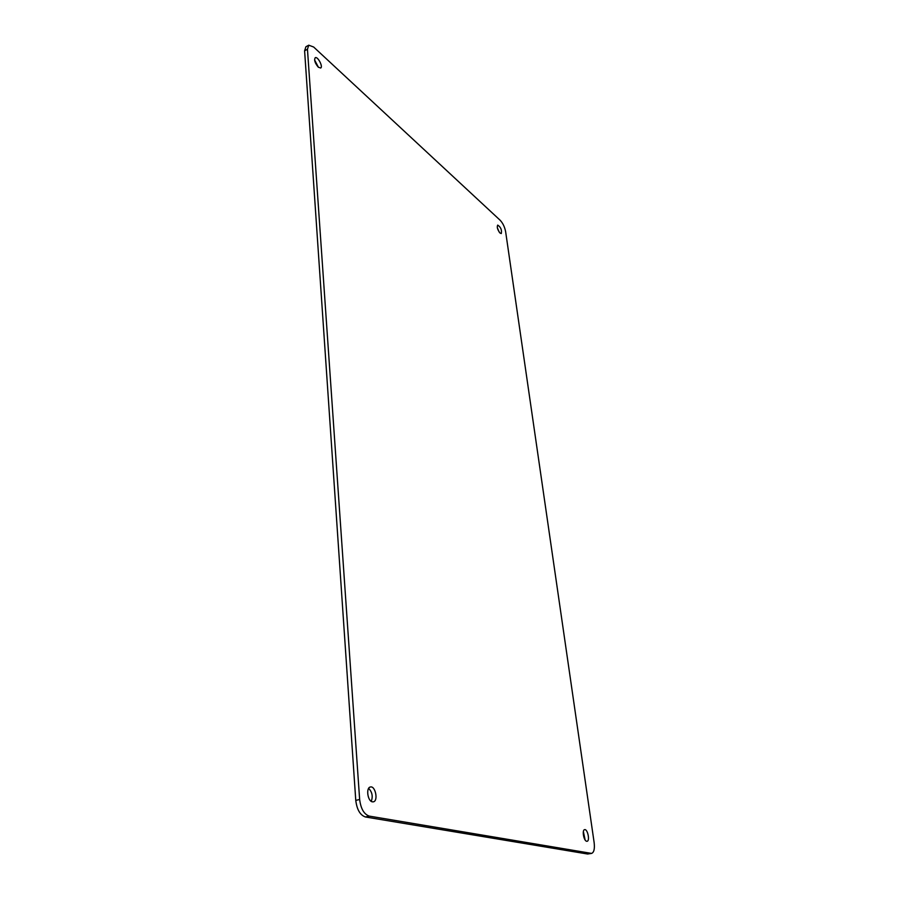 <?xml version="1.0" encoding="UTF-8"?>
<svg xmlns="http://www.w3.org/2000/svg" width="899" height="899" viewBox="0 0 899 899"><rect width="100%" height="100%" fill="white"/><g stroke="black" fill="none" stroke-linecap="round" stroke-linejoin="round"><path stroke-width="1.35" d="M318.268 67.144L320.651 68.021C323.37 66.863 317.707 56.064 315.234 57.727C313.953 60.031 314.965 63.166 318.268 67.144M372.433 801.841L373.355 801.829C378.524 800.998 375.377 785.468 370.366 787.007C365.758 787.648 367.646 801.346 372.433 801.841M586.699 841.273L587.081 841.273C590.16 840.958 587.586 828.777 584.642 829.653C581.81 829.878 583.777 841.037 586.699 841.273M500.024 233.066L501.282 233.549C501.968 229.908 500.765 227.087 497.698 225.098C496.742 227.099 497.518 229.762 500.024 233.066M500.136 220.233C502.901 223.177 504.732 227.02 505.643 231.74L594.149 842.644C594.846 848.847 593.992 852.432 591.587 853.409L369.298 816.112C364.039 814.314 360.825 808.774 359.645 799.492L307.458 49.243L308.75 45.186L313.65 47.018L500.136 220.233M318.448 67.313L314.594 59.986M371.253 801.335C373.074 796.39 372.197 792.064 368.646 788.378M585.137 839.992L583.372 831.564M499.17 232.054L497.316 227.694M308.75 45.186L305.907 46.759L304.604 50.816L355.768 800.38C356.937 809.651 360.151 815.179 365.421 816.977L587.631 854.016L591.587 853.409M304.604 50.816L307.458 49.243M355.768 800.38L359.645 799.492M365.421 816.977L369.298 816.112M587.631 854.016L590.879 853.409"/></g></svg>
